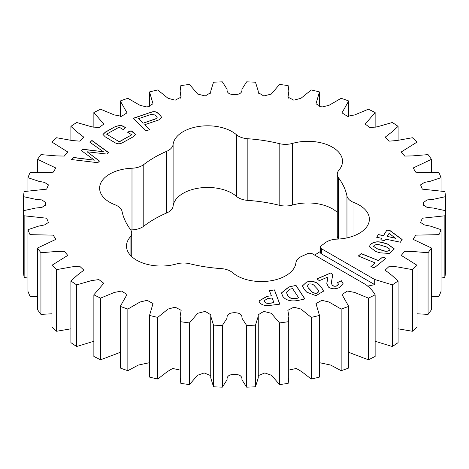 <?xml version="1.0" encoding="UTF-8"?>
<svg xmlns="http://www.w3.org/2000/svg" width="469" height="469" viewBox="0 0 469 469"><rect width="100%" height="100%" fill="white"/><g stroke="black" fill="none" stroke-linecap="round" stroke-linejoin="round"><path stroke-width="0.7" d="M348.713 352.348L368.394 359.776L368.394 298.126A211.402 122.051 180 0 0 375.136 294.802C373.013 291.102 369.9 287.714 365.808 284.624L312.659 253.94A4.028 2.327 0 0 0 307.224 253.799A113.252 65.384 0 0 1 302.294 256.051A16.005 9.239 0 0 0 295.898 262.857A34.606 19.979 0 0 1 270.326 280.867A34.606 19.979 0 0 1 232.577 272.653A16.005 9.239 0 0 0 230.578 271.246A16.005 9.239 0 0 0 221.151 268.608A113.252 65.384 0 0 1 189.834 263.76A16.005 9.239 0 0 0 176.426 263.971A34.606 19.979 0 0 1 126.489 246.061A34.606 19.979 0 0 1 130.071 237.203A16.005 9.239 0 0 0 131.73 233.111A16.005 9.239 0 0 0 130.429 229.464A113.252 65.384 0 0 1 122.04 211.384A16.005 9.239 0 0 0 117.461 205.938A16.005 9.239 0 0 0 115.028 204.789A34.606 19.979 0 0 1 99.621 188.163A34.606 19.979 0 0 1 131.994 168.23A16.005 9.239 0 0 0 143.784 164.537L143.784 226.181A113.252 65.384 180 0 1 166.706 212.949A16.005 9.239 180 0 0 173.102 206.143A34.606 19.979 180 0 1 195.426 188.737A34.606 19.979 180 0 1 232.102 193.304A34.606 19.979 180 0 1 236.423 196.347A16.005 9.239 180 0 0 247.849 200.392A113.252 65.384 180 0 1 279.166 205.24A16.005 9.239 180 0 0 292.574 205.029A34.606 19.979 180 0 1 332.374 208.816A34.606 19.979 180 0 1 337.27 212.375M368.394 298.126L354.705 292.439L347.459 291.056L341.983 294.497L348.713 306.38A211.402 122.051 180 0 1 341.151 309.059L328.957 302.007L321.845 300.336L315.989 303.554L319.477 315.432A211.402 122.051 180 0 1 311.287 317.39L300.922 309.042L293.805 307.189L287.843 310.314L288.869 316.212L288.148 321.734A211.402 122.051 180 0 1 279.53 322.924L271.275 313.269L263.742 311.393L258.167 314.816L258.255 316.217L255.499 325.123A211.402 122.051 180 0 1 246.665 325.527L241.922 318.123C242.28 314.617 239.806 312.811 234.5 312.712C229.194 312.811 226.72 314.617 227.078 318.123L222.335 325.527A211.402 122.051 180 0 1 213.501 325.123L210.745 316.217L210.833 314.816L205.258 311.393L197.725 313.269L189.47 322.924A211.402 122.051 180 0 1 180.852 321.734L180.131 316.212L181.157 310.314L175.195 307.189L168.078 309.042L157.713 317.39A211.402 122.051 180 0 1 149.523 315.432L153.011 303.554L147.155 300.336L140.043 302.007L127.849 309.059A211.402 122.051 180 0 1 120.287 306.38L127.017 294.497L121.541 291.056L114.295 292.439L100.606 298.126A211.402 122.051 180 0 1 93.864 294.802L103.79 283.282L98.877 279.583L91.461 280.614L76.664 284.871A211.402 122.051 180 0 1 70.907 280.978L77.115 275.373L83.875 270.144L79.648 266.216L72.103 266.838L56.608 269.616A211.402 122.051 180 0 1 51.977 265.255L67.765 255.388L64.3 251.284L56.72 251.443L40.932 252.738A211.402 122.051 180 0 1 37.538 248.007L55.852 239.372L53.214 235.145L30.022 234.652A211.402 122.051 180 0 1 27.952 229.675L38.657 226.105L44.508 224.944L48.424 222.488L46.654 218.208L24.148 215.804A211.402 122.051 180 0 1 23.45 210.698L35.556 208.06L41.934 207.409L45.675 204.777L45.675 202.579L41.934 199.941L35.556 199.296L23.45 196.658A211.402 122.051 180 0 1 24.148 191.551L46.654 189.148L48.424 184.868L44.508 182.406L38.657 181.245L27.952 177.681A211.402 122.051 180 0 1 30.022 172.703L53.214 172.205L55.852 167.984L37.538 159.343A211.402 122.051 180 0 1 40.932 154.618L56.72 155.907L64.3 156.071L67.765 151.968L51.977 142.101A211.402 122.051 180 0 1 56.608 137.739L72.103 140.518L79.648 141.14L83.875 137.212L77.115 131.982L70.907 126.378A211.402 122.051 180 0 1 76.664 122.485L91.461 126.741L98.877 127.773L103.79 124.074L93.864 112.554A211.402 122.051 180 0 1 100.606 109.224L114.295 114.917L121.541 116.3L127.017 112.853L120.287 100.97A211.402 122.051 180 0 1 127.849 98.297L140.043 105.349L147.155 107.02L153.011 103.801L149.523 91.924A211.402 122.051 180 0 1 157.713 89.96L168.078 98.314L175.195 100.167L181.157 97.042L180.131 91.138L180.852 85.622A211.402 122.051 180 0 1 189.47 84.426L197.725 94.087L205.258 95.963L210.833 92.54L210.745 91.138L213.501 82.227A211.402 122.051 180 0 1 222.335 81.829L227.078 89.233C226.72 92.739 229.194 94.545 234.5 94.644C239.806 94.545 242.28 92.739 241.922 89.233L246.665 81.829A211.402 122.051 180 0 1 255.499 82.227L258.255 91.138L258.167 92.54L263.742 95.963L271.275 94.087L279.53 84.426A211.402 122.051 180 0 1 288.148 85.622L288.869 91.138L287.843 97.042L293.805 100.167L300.922 98.314L311.287 89.96A211.402 122.051 180 0 1 319.477 91.924L315.989 103.801L321.845 107.02L328.957 105.349L341.151 98.297A211.402 122.051 180 0 1 348.713 100.97L341.983 112.853L347.459 116.3L354.705 114.917L368.394 109.224A211.402 122.051 180 0 1 375.136 112.554L365.21 124.074L370.123 127.773L377.539 126.741L392.336 122.485A211.402 122.051 180 0 1 398.093 126.378L391.885 131.982L385.125 137.212L389.352 141.14L396.897 140.518L412.392 137.739A211.402 122.051 180 0 1 417.023 142.101L401.235 151.968L404.7 156.071L412.28 155.907L428.068 154.618A211.402 122.051 180 0 1 431.462 159.343L413.148 167.984L415.786 172.205L438.978 172.703A211.402 122.051 180 0 1 441.048 177.681L430.343 181.245L424.492 182.406L420.576 184.868L422.346 189.148L444.852 191.551A211.402 122.051 180 0 1 445.55 196.658L433.444 199.296L427.066 199.941L423.325 202.579L423.325 204.777L427.066 207.409L433.444 208.06L445.55 210.698A211.402 122.051 180 0 1 444.852 215.804L422.346 218.208L420.576 222.488L424.492 224.944L430.343 226.105L441.048 229.675A211.402 122.051 180 0 1 438.978 234.652L415.786 235.145L413.148 239.372L431.462 248.007A211.402 122.051 180 0 1 428.068 252.738L412.28 251.443L404.7 251.284L401.235 255.388L417.023 265.255A211.402 122.051 180 0 1 412.392 269.616L396.897 266.838L389.352 266.216L385.125 270.144L391.885 275.373L398.093 280.978A211.402 122.051 180 0 1 392.336 284.871L374.708 279.489L321.552 248.799A4.028 2.327 0 0 1 320.374 247.157A4.028 2.327 0 0 1 321.318 245.662A113.252 65.384 0 0 0 325.216 242.819A16.005 9.239 0 0 1 337.006 239.126A34.606 19.979 0 0 0 369.379 219.187A34.606 19.979 0 0 0 359.242 205.064A34.606 19.979 0 0 0 353.972 202.567A16.005 9.239 0 0 1 346.96 195.972A113.252 65.384 0 0 0 338.571 177.886A16.005 9.239 0 0 1 337.27 174.245A16.005 9.239 0 0 1 338.929 170.147A34.606 19.979 0 0 0 342.511 161.295A34.606 19.979 0 0 0 332.374 147.166A34.606 19.979 0 0 0 292.574 143.385A16.005 9.239 0 0 1 279.166 143.596A113.252 65.384 0 0 0 247.849 138.748A16.005 9.239 0 0 1 236.423 134.697A34.606 19.979 0 0 0 232.102 131.654A34.606 19.979 0 0 0 195.426 127.087A34.606 19.979 0 0 0 173.102 144.493L173.102 206.143M157.936 113.17L160.797 115.972L161.746 117.649L158.686 119.97L144.757 124.707L149.758 129.602L146.129 130.839L133.302 118.264L150.86 112.296C153.779 111.235 156.136 111.522 157.936 113.17L160.797 116.136L161.746 117.731M266.955 296.367L271.387 295.81L269.399 290.551L274.459 289.918L279.835 304.158L270.255 305.366C264.762 306.04 261.116 304.897 259.304 301.93L259.093 300.828L266.955 296.367L271.387 295.81M319.295 280.685L316.944 278.844L330.815 272.94L332.814 274.506L331.272 282.924L332.234 285.158C333.57 286.19 335.159 286.377 337.006 285.715L338.46 284.126L337.399 282.479L341.432 280.761L343.079 283.587L339.286 287.591C335.306 289.326 331.7 289.156 328.47 287.087L326.817 283.54L328.001 276.986L319.295 280.685M400.409 242.221L385.477 239.102L384.51 240.65L380.775 239.87L381.743 238.322L376.654 237.261L378.348 234.547L383.443 235.614L386.954 230.015L389.944 230.502L402.132 239.483L400.409 242.221M374.168 267.91L370.92 266.58L375.347 262.974L358.298 256.004L361.271 253.577L378.319 260.547L382.681 256.989L385.928 258.319L374.168 267.91M173.102 144.493A16.005 9.239 0 0 1 166.706 151.299A113.252 65.384 0 0 0 143.784 164.537M89.96 142.306L91.93 140.46L108.573 152.554L106.944 154.084L87.105 151.763L99.51 161.055L97.775 162.684L71.575 159.56L73.797 157.473L94.392 160.169L81.254 150.479L82.608 149.206L103.385 151.733L89.96 142.306M380.095 252.82L376.003 251.595L369.32 246.735L370.404 244.413C373.758 241.599 378.155 241.072 383.583 242.831L387.67 244.056L394.335 248.916L389.44 253.459L380.095 252.82M306.703 292.123L304.469 289.778L302.411 285.914L306.726 281.975C312.248 280.72 316.423 281.699 319.248 284.918L321.482 287.263L323.54 291.126L316.006 295.699L306.703 292.123M288.781 286.993L296.009 285.404L304.914 298.941L297.739 300.518C290.739 301.655 285.768 300.283 282.825 296.396L281.459 292.926L288.781 286.993L296.009 285.404M131.08 130.833L133.149 132.076L135.535 134.503L133.044 136.895L122.866 142.529C120 144.223 117.209 144.182 114.489 142.406L105.302 136.878L102.94 134.451L105.443 132.035L115.62 126.401L120.967 125.194L125.616 127.539L123.136 129.544L119.179 127.163L106.569 134.146L119.196 141.749L131.807 134.767L127.457 132.147L131.08 130.833L135.529 134.585M338.249 239.067A16.005 9.239 180 0 1 337.27 235.889L337.27 174.245M143.784 226.181A16.005 9.239 180 0 1 131.994 229.874A34.606 19.979 180 0 0 130.751 229.933M314.582 255.048A113.252 65.384 0 0 0 320.374 251.443M93.864 294.802L93.864 356.446A211.402 122.051 0 0 0 100.606 359.776L120.287 352.348M70.907 280.978L70.907 342.622A211.402 122.051 0 0 0 76.664 346.515L93.864 341.262M51.977 265.255L51.977 326.899A211.402 122.051 0 0 0 56.608 331.261L70.907 328.828M37.538 248.007L37.538 309.657A211.402 122.051 0 0 0 40.932 314.382L51.977 313.784M27.952 229.675L27.952 291.319A211.402 122.051 0 0 0 30.022 296.297L37.538 296.689M23.45 196.658L23.45 272.342A211.402 122.051 0 0 0 24.148 277.449L27.952 278.064M441.048 278.064L444.852 277.449A211.402 122.051 0 0 0 445.55 272.342L445.55 196.658M431.462 296.689L438.978 296.297A211.402 122.051 0 0 0 441.048 291.319L441.048 229.675M417.023 313.784L428.068 314.382A211.402 122.051 0 0 0 431.462 309.657L431.462 248.007M398.093 328.828L412.392 331.261A211.402 122.051 0 0 0 417.023 326.899L417.023 265.255M375.136 341.262L392.336 346.515A211.402 122.051 0 0 0 398.093 342.622L398.093 280.978M368.394 359.776A211.402 122.051 0 0 0 375.136 356.446L375.136 294.802M319.477 362.689L330.698 365.064L341.151 370.703A211.402 122.051 0 0 0 348.713 368.03L348.713 306.38M288.869 370.076L296.332 368.464L301.643 371.606L311.287 379.04A211.402 122.051 0 0 0 319.477 377.076L319.477 315.432M258.255 375.628L264.815 372.937L271.51 375.311L279.53 384.574A211.402 122.051 0 0 0 288.148 383.378L288.869 377.862L288.869 316.212M210.745 316.217L210.745 377.862L213.501 386.773A211.402 122.051 0 0 0 222.335 387.171L227.078 379.767C226.72 376.261 229.194 374.455 234.5 374.356C239.806 374.455 242.28 376.261 241.922 379.767L246.665 387.171A211.402 122.051 0 0 0 255.499 386.773L258.255 377.862L258.255 316.217M180.131 316.212L180.131 377.862L180.852 383.378A211.402 122.051 0 0 0 189.47 384.574L197.49 375.311L204.185 372.937L210.745 375.628M149.523 315.432L149.523 377.076A211.402 122.051 0 0 0 157.713 379.04L167.357 371.606L172.668 368.464L180.131 370.076M120.287 306.38L120.287 368.03A211.402 122.051 0 0 0 127.849 370.703L138.302 365.064L149.523 362.689M100.606 298.126L100.606 359.776M76.664 284.871L76.664 346.515M56.608 269.616L56.608 331.261M40.932 252.738L40.932 314.382M30.022 234.652L30.022 296.297M24.148 215.804L24.148 277.449M27.952 177.681L27.952 190.936M37.538 159.343L37.538 172.311M51.977 142.101L51.977 155.216M70.907 126.378L70.907 140.172M93.864 112.554L93.864 127.738M120.287 100.97L120.287 116.652M149.523 91.924L149.523 106.311M319.477 106.311L319.477 91.924M348.713 116.652L348.713 100.97M375.136 127.738L375.136 112.554M398.093 140.172L398.093 126.378M417.023 155.216L417.023 142.101M431.462 172.311L431.462 159.343M441.048 190.936L441.048 177.681M444.852 277.449L444.852 215.804M438.978 296.297L438.978 234.652M428.068 314.382L428.068 252.738M412.392 331.261L412.392 269.616M392.336 346.515L392.336 284.871M321.552 248.799L321.552 253.94L374.708 284.624L374.708 279.489M374.708 284.624L367.608 286.154M341.151 370.703L341.151 309.059M311.287 379.04L311.287 317.39M288.148 321.734L288.148 383.378M279.53 384.574L279.53 322.924M255.499 325.123L255.499 386.773M246.665 387.171L246.665 325.527M222.335 325.527L222.335 387.171M213.501 386.773L213.501 325.123M189.47 322.924L189.47 384.574M180.852 383.378L180.852 321.734M157.713 317.39L157.713 379.04M127.849 309.059L127.849 370.703M321.552 253.94A4.028 2.327 180 0 1 320.374 252.293L320.374 247.157M371.055 266.632L375.347 262.974M358.433 256.062L361.271 253.577M361.271 253.741L378.319 260.547M378.319 260.711L382.681 256.989M382.681 257.159L385.794 258.431M90.06 142.377L91.93 140.46M91.93 140.624L108.474 152.642M99.41 161.148L87.105 151.763M71.734 159.583L73.797 157.473M73.797 157.637L94.392 160.169M81.354 150.549L82.608 149.206M82.608 149.371L103.385 151.733M380.869 239.888L381.743 238.322M376.742 237.279L378.348 234.547M378.348 234.711L383.443 235.614M383.443 235.778L386.954 230.015M386.954 230.179L389.944 230.502M389.944 230.666L402.056 239.595M387.177 236.394L395.678 238.334L389.071 233.369L387.177 236.394L395.678 238.17M369.326 246.817L370.404 244.413M370.404 244.578C373.758 241.764 378.155 241.236 383.583 242.995L383.583 242.831M383.583 242.995L387.67 244.056M387.67 244.22L394.335 248.998M373.646 246.483L377.539 248.98L382.757 250.546C385.395 251.601 387.681 251.519 389.598 250.305L390.003 249.35M377.539 248.816L382.757 250.382C385.395 251.437 387.681 251.355 389.598 250.141L390.003 249.268L386.315 246.893L380.975 245.293C378.307 244.226 376.003 244.302 374.051 245.51L373.641 246.401L377.539 248.98M317.079 278.949L330.815 272.94M330.815 273.105L332.791 274.646M331.272 283.006L332.234 285.158M332.234 285.322C333.57 286.354 335.159 286.541 337.006 285.879L337.006 285.715M337.006 285.879L338.46 284.208M337.528 282.59L341.432 280.761M341.432 280.925L343.079 283.669M326.817 283.622L326.987 281.758M326.987 281.922L328.001 276.986M302.411 285.996L306.726 281.975M306.726 282.139C312.248 280.884 316.423 281.863 319.248 285.082L319.248 284.918M319.248 285.082L321.482 287.263M321.482 287.427L323.534 291.208M307.06 285.621L308.426 288.113L311.293 291.12C312.471 292.861 314.459 293.535 317.249 293.148L318.879 291.542M308.426 287.948L311.293 290.956C312.471 292.697 314.459 293.371 317.249 292.984L318.879 291.46L317.624 289.197L314.687 286.113C313.497 284.361 311.498 283.669 308.69 284.044L307.06 285.539L308.426 288.113M269.458 290.71L274.459 289.918M274.459 290.082L279.776 304.17M259.093 300.91L266.955 296.537M264.276 300.729L264.399 301.426C265.061 302.91 266.703 303.554 269.312 303.355L273.949 302.769L272.208 298.003L267.693 298.571L264.27 300.647L264.399 301.262C265.061 302.745 266.703 303.39 269.312 303.191L273.949 302.605M296.009 285.568L304.821 298.964M281.459 293.008L288.781 287.157M286.401 292.328L287.714 295.523C289.139 298.114 292.011 299.122 296.338 298.554L298.706 297.868L292.597 288.587L290.276 289.097L286.401 292.246L287.714 295.359C289.139 297.95 292.011 298.958 296.338 298.39L298.706 297.868M149.629 129.649L144.757 124.707M133.425 118.387L150.86 112.296M150.86 112.46C153.779 111.399 156.136 111.686 157.936 113.334M155.567 118.962L157.168 117.66L156.587 116.681L154.793 114.934L151.094 114.418L138.595 118.669L143.068 123.212L155.567 118.962L157.162 117.737M143.068 123.212L155.567 118.798M138.595 118.669L143.068 123.048M102.94 134.533L105.443 132.199L115.62 126.401M115.62 126.566L120.967 125.194M120.967 125.358L125.616 127.703M119.196 141.749L106.569 134.146M119.196 141.914L131.807 134.767M127.627 132.252L131.08 130.998M236.423 134.697L236.423 196.347M353.972 202.567L353.972 235.813M346.96 195.972L346.96 237.889M338.571 177.886L338.571 239.049M292.574 143.385L292.574 205.029M279.166 143.596L279.166 205.24M247.849 138.748L247.849 200.392M166.706 151.299L166.706 212.949M131.994 168.23L131.994 229.874M130.071 237.203L130.071 254.913M131.73 233.111L131.73 256.625M45.651 205.299L45.651 203.675M180.131 98.924L180.131 91.138M210.745 93.372L210.745 91.138M258.255 93.372L258.255 91.138M288.869 98.924L288.869 91.138M423.349 205.299L423.349 203.675"/></g></svg>
